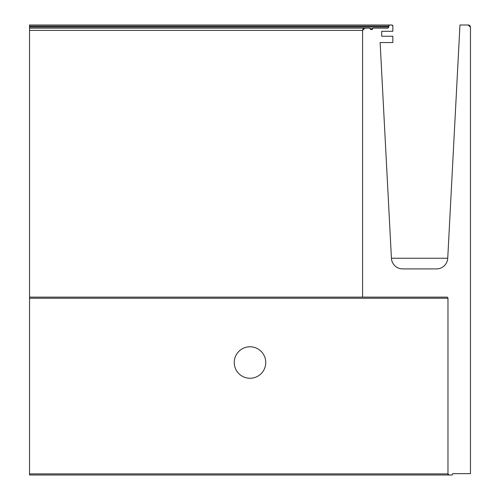 <?xml version="1.0" encoding="UTF-8"?>
<svg xmlns="http://www.w3.org/2000/svg" width="500" height="500" viewBox="0 0 500 500"><rect width="100%" height="100%" fill="white"/><g stroke="black" fill="none" stroke-linecap="round" stroke-linejoin="round"><path stroke-width="0.75" d="M265.75 362.519A15.75 15.75 0 0 1 250 378.263A15.75 15.75 0 0 1 234.25 362.519A15.75 15.75 0 0 1 250 346.769A15.75 15.75 0 0 1 265.75 362.519M468.219 25L459.963 25L447.738 258.25A11.25 11.25 0 0 1 436.506 268.906L402.663 268.906A11.25 11.25 0 0 1 391.431 258.25L380.125 42.55L392.856 42.55L392.856 36.25L381.719 36.25L381.719 31.3L392.856 31.3L392.856 26.125A1.125 1.125 0 0 0 391.731 25L389.819 25A1.125 1.125 0 0 0 388.694 26.125L388.694 27.025A1.125 1.125 0 0 1 387.569 28.15L373.081 28.15A0.562 0.562 0 0 0 372.519 28.712L372.519 29.05A0.45 0.45 0 0 1 372.069 29.5L370.737 29.5A0.45 0.45 0 0 1 370.288 29.05L370.288 28.712A0.562 0.562 0 0 0 369.725 28.15L364.844 28.15A2.25 2.25 0 0 0 362.594 30.4L362.594 297.119L446.844 297.119A1.125 1.125 0 0 1 447.969 298.244L447.969 473.875A1.125 1.125 0 0 0 449.094 475L452.019 475A0.45 0.45 0 0 0 452.469 474.55L452.469 474.1A0.45 0.45 0 0 1 452.919 473.65L470.469 473.65L470.469 27.25A2.25 2.25 0 0 0 468.219 25L470.469 27.25M391.731 25L392.856 26.125M29.531 26.125L388.694 26.125L389.819 25L29.531 25L29.531 475L449.094 475L447.969 473.875L29.531 473.875M369.725 28.15L370.288 28.712L372.519 28.712L373.081 28.15M29.531 30.4L362.594 30.4L364.844 28.15L29.531 28.15M452.469 474.55L452.019 475L449.094 475M362.594 297.119L29.531 297.119M447.969 298.244L29.531 298.244M372.519 29.05L370.288 29.05M388.694 27.025L29.531 27.025M447.738 258.25L391.431 258.25"/></g></svg>
